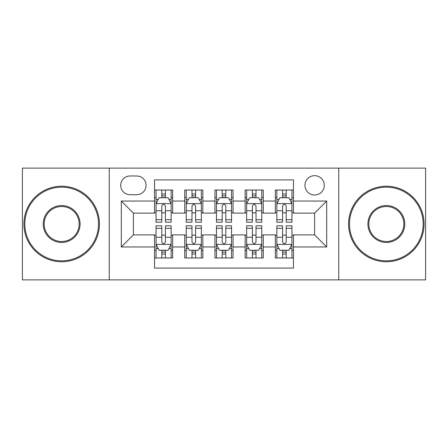 <?xml version="1.0" encoding="UTF-8"?>
<svg xmlns="http://www.w3.org/2000/svg" width="448" height="448" viewBox="0 0 448 448"><rect width="100%" height="100%" fill="white"/><g stroke="black" fill="none" stroke-linecap="round" stroke-linejoin="round"><path stroke-width="0.67" d="M314.608 175.678A9.666 9.666 0 0 0 304.942 185.343A9.666 9.666 0 0 0 314.608 195.003A9.666 9.666 0 0 0 324.274 185.343A9.666 9.666 0 0 0 314.608 175.678M338.766 279.877L425.6 279.877L425.6 168.123L338.766 168.123L338.766 279.877L109.234 279.877L109.234 168.123L22.4 168.123L22.4 279.877L109.234 279.877M293.462 190.025L275.346 190.025L275.346 201.046L263.262 201.046L263.262 213.125L275.346 213.125L275.346 201.046M263.262 201.046L263.262 190.025L245.14 190.025L245.14 201.046L233.061 201.046L233.061 213.125L245.14 213.125L245.14 201.046M233.061 201.046L233.061 190.025L214.939 190.025L214.939 201.046L202.86 201.046L202.86 213.125L214.939 213.125L214.939 201.046M202.86 201.046L202.86 190.025L184.738 190.025L184.738 213.125L172.654 213.125L172.654 190.025L154.538 190.025M154.538 257.975L172.654 257.975L172.654 234.875L184.738 234.875L184.738 257.975L202.86 257.975L202.86 234.875L214.939 234.875L214.939 246.954L202.86 246.954M214.939 246.954L214.939 257.975L233.061 257.975L233.061 234.875L245.14 234.875L245.14 246.954L233.061 246.954M245.14 246.954L245.14 257.975L263.262 257.975L263.262 234.875L275.346 234.875L275.346 246.954L263.262 246.954M130.071 194.706L136.713 194.706A9.363 9.363 0 0 0 146.076 185.343A9.363 9.363 0 0 0 136.713 175.98L130.071 175.98A9.363 9.363 0 0 0 120.708 185.343A9.363 9.363 0 0 0 130.071 194.706M338.766 168.123L109.234 168.123M293.462 201.046L293.462 179.906L154.538 179.906L154.538 213.125L133.392 213.125L133.392 234.875L154.538 234.875L154.538 268.094L293.462 268.094L293.462 234.875L314.608 234.875L314.608 213.125L293.462 213.125L293.462 201.046L326.687 201.046L326.687 246.954L293.462 246.954M154.538 246.954L121.313 246.954L121.313 201.046L154.538 201.046M275.346 246.954L275.346 257.975L293.462 257.975M154.538 197.574L156.044 197.574M161.784 197.574L165.407 197.574M171.147 197.574L172.654 197.574M154.538 212.822L156.044 212.822M161.784 212.822L165.407 212.822M171.147 212.822L172.654 212.822M154.538 235.178L156.044 235.178M161.784 235.178L165.407 235.178M171.147 235.178L172.654 235.178M154.538 250.426L156.044 250.426M161.784 250.426L165.407 250.426M171.147 250.426L172.654 250.426M184.738 212.822L186.245 212.822M191.985 212.822L195.608 212.822M201.348 212.822L202.86 212.822M184.738 197.574L186.245 197.574M191.985 197.574L195.608 197.574M201.348 197.574L202.86 197.574M184.738 235.178L186.245 235.178M191.985 235.178L195.608 235.178M201.348 235.178L202.86 235.178M184.738 250.426L186.245 250.426M191.985 250.426L195.608 250.426M201.348 250.426L202.86 250.426M214.939 235.178L216.451 235.178M222.186 235.178L225.814 235.178M231.549 235.178L233.061 235.178M214.939 250.426L216.451 250.426M222.186 250.426L225.814 250.426M231.549 250.426L233.061 250.426M214.939 197.574L216.451 197.574M222.186 197.574L225.814 197.574M231.549 197.574L233.061 197.574M214.939 212.822L216.451 212.822M222.186 212.822L225.814 212.822M231.549 212.822L233.061 212.822M245.14 235.178L246.652 235.178M252.392 235.178L256.015 235.178M261.755 235.178L263.262 235.178M245.14 250.426L246.652 250.426M252.392 250.426L256.015 250.426M261.755 250.426L263.262 250.426M245.14 197.574L246.652 197.574M252.392 197.574L256.015 197.574M261.755 197.574L263.262 197.574M245.14 212.822L246.652 212.822M252.392 212.822L256.015 212.822M261.755 212.822L263.262 212.822M275.346 235.178L276.853 235.178M282.593 235.178L286.216 235.178M291.956 235.178L293.462 235.178M275.346 250.426L276.853 250.426M282.593 250.426L286.216 250.426M291.956 250.426L293.462 250.426M275.346 197.574L276.853 197.574M282.593 197.574L286.216 197.574M291.956 197.574L293.462 197.574M275.346 212.822L276.853 212.822M282.593 212.822L286.216 212.822M291.956 212.822L293.462 212.822M133.392 213.125L121.313 201.046M133.392 234.875L121.313 246.954M326.687 201.046L314.608 213.125M326.687 246.954L314.608 234.875M165.407 193.95L161.784 193.95M171.147 219.727L165.407 219.727L165.407 222.186L171.147 222.186L171.147 203.767L168.123 197.725L159.062 197.725L156.044 203.767L156.044 222.186L161.784 222.186L161.784 219.727L156.044 219.727M156.044 203.767L156.044 190.025M171.147 203.767L171.147 190.025M161.784 197.725L161.784 190.025M165.407 190.025L165.407 197.725M165.407 219.727L165.407 206.03C164.203 203.7 162.994 203.7 161.784 206.03L161.784 219.727M161.784 254.05L165.407 254.05M156.044 228.273L161.784 228.273L161.784 225.814L156.044 225.814L156.044 244.233L159.062 250.275L168.123 250.275L171.147 244.233L171.147 225.814L165.407 225.814L165.407 228.273L171.147 228.273M171.147 244.233L171.147 257.975M156.044 244.233L156.044 257.975M165.407 250.275L165.407 257.975M161.784 257.975L161.784 250.275M161.784 228.273L161.784 241.97C162.988 244.3 164.198 244.3 165.407 241.97L165.407 228.273M61.662 187.152A36.848 36.848 0 0 0 24.814 224A36.848 36.848 0 0 0 61.662 260.848A36.848 36.848 0 0 0 98.51 224A36.848 36.848 0 0 0 61.662 187.152M61.662 261.755A37.755 37.755 0 0 1 23.912 224A37.755 37.755 0 0 1 61.662 186.245A37.755 37.755 0 0 1 99.417 224A37.755 37.755 0 0 1 61.662 261.755M61.662 205.576A18.424 18.424 0 0 1 80.086 224A18.424 18.424 0 0 1 61.662 242.424A18.424 18.424 0 0 1 43.238 224A18.424 18.424 0 0 1 61.662 205.576M61.662 241.517A17.517 17.517 0 0 0 79.178 224A17.517 17.517 0 0 0 61.662 206.483A17.517 17.517 0 0 0 44.145 224A17.517 17.517 0 0 0 61.662 241.517M386.338 187.152A36.848 36.848 0 0 0 349.49 224A36.848 36.848 0 0 0 386.338 260.848A36.848 36.848 0 0 0 423.186 224A36.848 36.848 0 0 0 386.338 187.152M386.338 261.755A37.755 37.755 0 0 1 348.583 224A37.755 37.755 0 0 1 386.338 186.245A37.755 37.755 0 0 1 424.088 224A37.755 37.755 0 0 1 386.338 261.755M386.338 205.576A18.424 18.424 0 0 1 404.762 224A18.424 18.424 0 0 1 386.338 242.424A18.424 18.424 0 0 1 367.914 224A18.424 18.424 0 0 1 386.338 205.576M386.338 241.517A17.517 17.517 0 0 0 403.855 224A17.517 17.517 0 0 0 386.338 206.483A17.517 17.517 0 0 0 368.822 224A17.517 17.517 0 0 0 386.338 241.517M195.608 193.95L191.985 193.95M201.348 219.727L195.608 219.727L195.608 222.186L201.348 222.186L201.348 203.767L198.33 197.725L189.269 197.725L186.245 203.767L186.245 222.186L191.985 222.186L191.985 219.727L186.245 219.727M186.245 203.767L186.245 190.025M201.348 203.767L201.348 190.025M191.985 197.725L191.985 190.025M195.608 190.025L195.608 197.725M195.608 219.727L195.608 206.03C194.404 203.7 193.194 203.7 191.985 206.03L191.985 219.727M225.814 193.95L222.186 193.95M231.549 219.727L225.814 219.727L225.814 222.186L231.549 222.186L231.549 203.767L228.53 197.725L219.47 197.725L216.451 203.767L216.451 222.186L222.186 222.186L222.186 219.727L216.451 219.727M216.451 203.767L216.451 190.025M231.549 203.767L231.549 190.025M222.186 197.725L222.186 190.025M225.814 190.025L225.814 197.725M225.814 219.727L225.814 206.03C224.605 203.7 223.395 203.7 222.186 206.03L222.186 219.727M256.015 193.95L252.392 193.95M261.755 219.727L256.015 219.727L256.015 222.186L261.755 222.186L261.755 203.767L258.731 197.725L249.67 197.725L246.652 203.767L246.652 222.186L252.392 222.186L252.392 219.727L246.652 219.727M246.652 203.767L246.652 190.025M261.755 203.767L261.755 190.025M252.392 197.725L252.392 190.025M256.015 190.025L256.015 197.725M256.015 219.727L256.015 206.03C254.806 203.7 253.602 203.7 252.392 206.03L252.392 219.727M286.216 193.95L282.593 193.95M291.956 219.727L286.216 219.727L286.216 222.186L291.956 222.186L291.956 203.767L288.938 197.725L279.877 197.725L276.853 203.767L276.853 222.186L282.593 222.186L282.593 219.727L276.853 219.727M276.853 203.767L276.853 190.025M291.956 203.767L291.956 190.025M282.593 197.725L282.593 190.025M286.216 190.025L286.216 197.725M286.216 219.727L286.216 206.03C285.012 203.7 283.802 203.7 282.593 206.03L282.593 219.727M191.985 254.05L195.608 254.05M186.245 228.273L191.985 228.273L191.985 225.814L186.245 225.814L186.245 244.233L189.269 250.275L198.33 250.275L201.348 244.233L201.348 225.814L195.608 225.814L195.608 228.273L201.348 228.273M201.348 244.233L201.348 257.975M186.245 244.233L186.245 257.975M195.608 250.275L195.608 257.975M191.985 257.975L191.985 250.275M191.985 228.273L191.985 241.97C193.194 244.3 194.398 244.3 195.608 241.97L195.608 228.273M222.186 254.05L225.814 254.05M216.451 228.273L222.186 228.273L222.186 225.814L216.451 225.814L216.451 244.233L219.47 250.275L228.53 250.275L231.549 244.233L231.549 225.814L225.814 225.814L225.814 228.273L231.549 228.273M231.549 244.233L231.549 257.975M216.451 244.233L216.451 257.975M225.814 250.275L225.814 257.975M222.186 257.975L222.186 250.275M222.186 228.273L222.186 241.97C223.395 244.3 224.605 244.3 225.814 241.97L225.814 228.273M252.392 254.05L256.015 254.05M246.652 228.273L252.392 228.273L252.392 225.814L246.652 225.814L246.652 244.233L249.67 250.275L258.731 250.275L261.755 244.233L261.755 225.814L256.015 225.814L256.015 228.273L261.755 228.273M261.755 244.233L261.755 257.975M246.652 244.233L246.652 257.975M256.015 250.275L256.015 257.975M252.392 257.975L252.392 250.275M252.392 228.273L252.392 241.97C253.596 244.3 254.806 244.3 256.015 241.97L256.015 228.273M282.593 254.05L286.216 254.05M276.853 228.273L282.593 228.273L282.593 225.814L276.853 225.814L276.853 244.233L279.877 250.275L288.938 250.275L291.956 244.233L291.956 225.814L286.216 225.814L286.216 228.273L291.956 228.273M291.956 244.233L291.956 257.975M276.853 244.233L276.853 257.975M286.216 250.275L286.216 257.975M282.593 257.975L282.593 250.275M282.593 228.273L282.593 241.97C283.797 244.3 285.006 244.3 286.216 241.97L286.216 228.273M184.738 246.954L172.654 246.954M184.738 201.046L172.654 201.046M171.069 203.616L156.122 203.616M156.044 199.388L158.234 199.388M168.958 199.388L171.147 199.388M161.784 210.767L156.044 210.767M171.147 210.767L165.407 210.767M165.407 195.871L161.784 195.871M156.122 244.384L171.069 244.384M171.147 248.612L168.958 248.612M158.234 248.612L156.044 248.612M165.407 237.233L171.147 237.233M156.044 237.233L161.784 237.233M161.784 252.129L165.407 252.129M201.275 203.616L186.323 203.616M186.245 199.388L188.434 199.388M199.158 199.388L201.348 199.388M191.985 210.767L186.245 210.767M201.348 210.767L195.608 210.767M195.608 195.871L191.985 195.871M231.476 203.616L216.524 203.616M216.451 199.388L218.641 199.388M229.359 199.388L231.549 199.388M222.186 210.767L216.451 210.767M231.549 210.767L225.814 210.767M225.814 195.871L222.186 195.871M261.677 203.616L246.725 203.616M246.652 199.388L248.842 199.388M259.566 199.388L261.755 199.388M252.392 210.767L246.652 210.767M261.755 210.767L256.015 210.767M256.015 195.871L252.392 195.871M291.878 203.616L276.931 203.616M276.853 199.388L279.042 199.388M289.766 199.388L291.956 199.388M282.593 210.767L276.853 210.767M291.956 210.767L286.216 210.767M286.216 195.871L282.593 195.871M186.323 244.384L201.275 244.384M201.348 248.612L199.158 248.612M188.434 248.612L186.245 248.612M195.608 237.233L201.348 237.233M186.245 237.233L191.985 237.233M191.985 252.129L195.608 252.129M216.524 244.384L231.476 244.384M231.549 248.612L229.359 248.612M218.641 248.612L216.451 248.612M225.814 237.233L231.549 237.233M216.451 237.233L222.186 237.233M222.186 252.129L225.814 252.129M246.725 244.384L261.677 244.384M261.755 248.612L259.566 248.612M248.842 248.612L246.652 248.612M256.015 237.233L261.755 237.233M246.652 237.233L252.392 237.233M252.392 252.129L256.015 252.129M276.931 244.384L291.878 244.384M291.956 248.612L289.766 248.612M279.042 248.612L276.853 248.612M286.216 237.233L291.956 237.233M276.853 237.233L282.593 237.233M282.593 252.129L286.216 252.129"/></g></svg>
